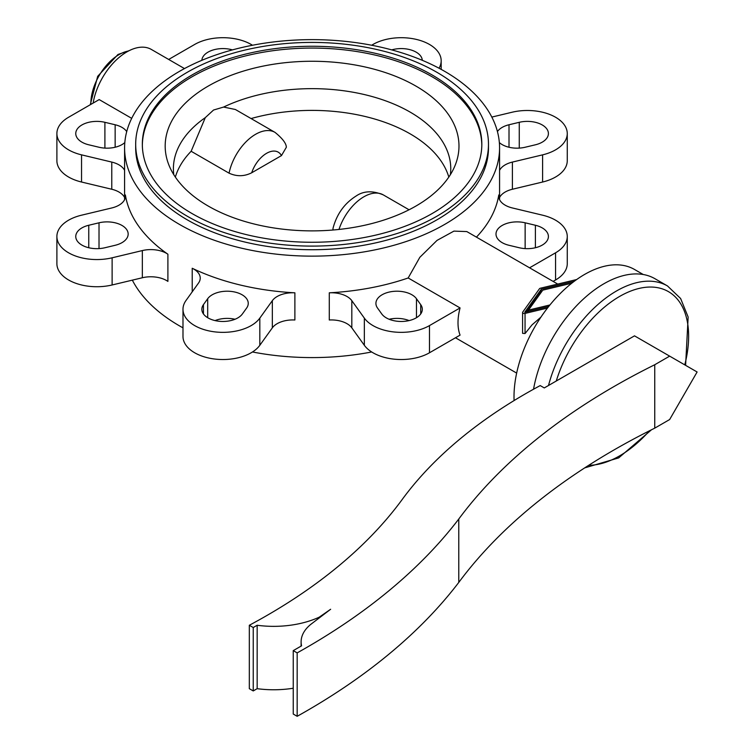 <?xml version="1.0" encoding="UTF-8"?>
<svg xmlns="http://www.w3.org/2000/svg" width="754" height="754" viewBox="0 0 754 754"><rect width="100%" height="100%" fill="white"/><g stroke="black" fill="none" stroke-linecap="round" stroke-linejoin="round"><path stroke-width="1.13" d="M643.247 274.513L634.538 269.48A99.848 57.653 120 0 0 557.592 296.237A99.848 57.653 120 0 0 514.011 396.717A99.848 57.653 120 0 0 514.087 400.562M458.008 322.721A48.812 28.181 120 0 0 460.072 335.115L429.478 352.778A39.943 23.063 0 0 1 364.342 345.294L351.816 327.849A22.186 12.809 180 0 0 329.281 319.988L329.281 292.816A187.492 108.246 0 0 0 408.178 277.972L460.072 307.934A48.812 28.181 120 0 0 458.008 322.721M444.662 71.338A187.492 108.246 0 0 0 240.328 47.879A187.492 108.246 0 0 0 124.589 147.888A187.492 108.246 0 0 0 179.499 224.428A187.492 108.246 0 0 0 383.833 247.896A187.492 108.246 0 0 0 499.572 147.888A187.492 108.246 0 0 0 444.662 71.338M132.336 280.139A187.492 108.246 0 0 0 179.499 325.879A187.492 108.246 0 0 0 182.986 327.839M56.889 236.502A39.943 23.063 0 0 1 81.545 215.192L111.771 207.963A22.186 12.809 180 0 0 125.466 196.134A22.186 12.809 180 0 0 125.381 194.956A187.492 108.246 0 0 0 167.897 254.221L167.897 281.393A22.186 12.809 180 0 0 142.336 277.755L112.12 284.974A39.943 23.063 0 0 1 56.889 263.674L56.889 236.502A39.943 23.063 0 0 0 112.12 257.802L142.336 250.573A22.186 12.809 180 0 1 167.897 254.221M208.208 86.097A146.898 84.806 0 0 0 168.444 163.844A146.898 84.806 0 0 0 270.469 227.406A146.898 84.806 0 0 0 415.954 206.04A146.898 84.806 0 0 0 455.718 163.844A146.898 84.806 0 0 0 382.278 71.573A146.898 84.806 0 0 0 208.208 86.097M175.352 177.077A138.679 80.065 180 0 1 191.139 151.271L205.295 117.633L213.552 110.027L223.599 107.068L235.371 109.49L275.012 132.374A38.831 22.422 120 0 0 255.597 134.297A38.831 22.422 120 0 0 229.065 173.166C236.699 176.662 244.239 176.53 251.695 172.779L281.468 155.597L286.341 147.266C286.266 143.401 282.486 138.434 275.012 132.374M205.295 117.633A138.679 80.065 0 0 0 173.401 168.717A138.679 80.065 0 0 0 173.788 174.664M192.053 74.966A169.744 98.001 0 0 0 142.336 144.259A169.744 98.001 0 0 0 247.123 234.805A169.744 98.001 0 0 0 432.108 213.561A169.744 98.001 0 0 0 481.825 144.259A169.744 98.001 0 0 0 377.038 53.723A169.744 98.001 0 0 0 192.053 74.966M481.815 145.164A169.744 98.001 0 0 0 376.312 55.362A169.744 98.001 0 0 0 192.053 76.776A169.744 98.001 0 0 0 142.346 145.164M135.682 144.259L135.682 147.888A176.398 101.847 0 0 0 187.35 219.895A176.398 101.847 0 0 0 436.811 219.895A176.398 101.847 0 0 0 488.479 147.888L488.479 144.259A176.398 101.847 0 0 0 379.582 50.169A176.398 101.847 0 0 0 187.35 72.243A176.398 101.847 0 0 0 135.682 144.259A176.398 101.847 0 0 0 244.579 238.349A176.398 101.847 0 0 0 436.811 216.275A176.398 101.847 0 0 0 488.479 144.259M409.064 209.772L383.268 194.881C372.646 190.46 363.588 190.847 356.086 196.031C344.427 203.42 336.746 214.145 333.042 228.217L332.929 230.027M571.758 283.212L542.786 290.139L528.469 310.111L549.92 304.974M528.469 310.111L528.469 311.355M548.676 306.52L524.775 312.241L541.259 289.263L541.259 291.251L526.499 311.826M542.145 291.044L541.259 291.251M541.259 289.263L574.105 281.402M576.64 279.546L540.411 288.216A1.772 1.027 0 0 0 539.449 288.773L522.729 312.081A1.772 1.027 0 0 0 522.588 312.476A1.772 1.027 0 0 0 525.048 313.419L547.479 308.056M251.082 118.557A138.679 80.065 180 0 1 448.809 177.077M191.139 151.271L229.065 173.166M450.374 174.664A138.679 80.065 0 0 0 450.76 168.717A138.679 80.065 0 0 0 371.072 96.258A138.679 80.065 0 0 0 223.599 107.068M252.486 45.249A39.943 23.063 0 0 0 194.683 44.448L168.679 59.453M553.106 281.402L555.566 279.979A39.943 23.063 0 0 0 567.262 263.674L567.262 236.502A39.943 23.063 0 0 0 542.607 215.192L512.39 207.963A22.186 12.809 180 0 1 498.686 196.134A22.186 12.809 180 0 1 498.78 194.956L498.78 197.303M529.572 267.811L555.566 252.807A39.943 23.063 0 0 0 567.262 236.502M329.281 292.816A22.186 12.809 180 0 1 351.816 300.667L364.342 318.122A39.943 23.063 0 0 0 429.478 325.596L460.072 307.934M215.069 320.591A21.084 12.168 180 0 1 235.022 319.262M182.986 309.291L182.986 336.473A39.943 23.063 0 0 0 215.126 359.083A39.943 23.063 0 0 0 259.819 345.294L272.335 327.849A22.186 12.809 180 0 1 294.88 319.988L294.88 292.816A187.492 108.246 0 0 1 192.223 268.264A22.186 12.809 180 0 1 200.234 278.122A22.186 12.809 180 0 1 198.538 283.023L186.021 300.469A39.943 23.063 0 0 0 182.986 309.291A39.943 23.063 0 0 0 215.126 331.911A39.943 23.063 0 0 0 259.819 318.122L272.335 300.667A22.186 12.809 180 0 1 294.88 292.816M389.139 319.262A21.084 12.168 180 0 1 409.092 320.591M499.572 197.51A22.186 12.809 180 0 1 512.39 189.254L542.607 182.025A39.943 23.063 0 0 0 567.262 160.725L567.262 133.552A39.943 23.063 0 0 0 512.041 112.242L491.825 117.077M131.696 118.35L99.189 99.585L68.595 117.247A39.943 23.063 0 0 0 56.889 133.552L56.889 160.725A39.943 23.063 0 0 0 81.545 182.025L111.771 189.254A22.186 12.809 180 0 1 124.589 197.51M232.421 49.887A21.084 12.168 0 0 0 201.855 60.32M422.306 60.32A21.084 12.168 0 0 0 391.731 49.887M439.026 68.218A39.943 23.063 0 0 0 441.175 60.754A39.943 23.063 0 0 0 415.633 39.246A39.943 23.063 0 0 0 371.675 45.249M499.572 170.338A22.186 12.809 180 0 1 512.39 162.082L542.607 154.853A39.943 23.063 0 0 0 567.262 133.552M499.346 142.581A21.084 12.168 0 0 0 525.142 147.247L535.397 144.796A21.084 12.168 0 0 0 548.403 133.552A21.084 12.168 0 0 0 519.261 122.308L509.007 124.759A21.084 12.168 0 0 0 497.433 131.582M509.007 245.295L519.261 247.746A21.084 12.168 0 0 0 548.403 236.502A21.084 12.168 0 0 0 535.397 225.257L525.142 222.807A21.084 12.168 0 0 0 496 234.051A21.084 12.168 0 0 0 509.007 245.295M476.424 237.133A187.492 108.246 0 0 0 498.78 194.956M420.713 304.635L416.462 298.716A21.084 12.168 0 0 0 392.881 291.44A21.084 12.168 0 0 0 375.916 303.381A21.084 12.168 0 0 0 377.518 308.037L381.76 313.956A21.084 12.168 0 0 0 405.35 321.232A21.084 12.168 0 0 0 422.315 309.291A21.084 12.168 0 0 0 420.713 304.635L420.713 313.956M242.392 313.956L246.643 308.037A21.084 12.168 0 0 0 248.245 303.381A21.084 12.168 0 0 0 231.28 291.44A21.084 12.168 0 0 0 207.689 298.716L203.448 304.635A21.084 12.168 0 0 0 201.846 309.291A21.084 12.168 0 0 0 218.811 321.232A21.084 12.168 0 0 0 242.392 313.956M104.9 247.746L115.145 245.295A21.084 12.168 0 0 0 128.161 234.051A21.084 12.168 0 0 0 99.019 222.807L88.765 225.257A21.084 12.168 0 0 0 75.758 236.502A21.084 12.168 0 0 0 104.9 247.746M126.719 131.582A21.084 12.168 0 0 0 115.145 124.759L104.9 122.308A21.084 12.168 0 0 0 75.758 133.552A21.084 12.168 0 0 0 88.765 144.796L99.019 147.247A21.084 12.168 0 0 0 124.806 142.581M56.889 133.552A39.943 23.063 0 0 0 81.545 154.853L111.771 162.082A22.186 12.809 180 0 1 124.589 170.338M184.476 68.576L151.347 49.444A48.812 28.181 120 0 0 117.087 59.217A48.812 28.181 120 0 0 93.157 103.062M252.486 351.977A187.492 108.246 0 0 0 371.675 351.977M408.178 277.972L419.837 257.312L437.028 240.394L453.917 231.12L466.801 231.572L557.734 284.07M540.91 317.161L532.088 324.814L525.048 333.532L522.588 333.334L522.588 312.476M685.603 365.351L688.148 317.029L680.617 298.499L667.497 285.954L654.943 278.707A102.063 58.925 120 0 0 583.907 298.565A102.063 58.925 120 0 0 533.54 389.224M249.32 625.264L253.24 627.526L257.161 625.264A73.223 42.271 0 0 0 319.225 617.187L330.638 609.26L310.921 624.265A52.139 30.103 0 0 0 301.11 641.842A52.139 30.103 0 0 0 301.572 645.829L293.249 650.627L293.249 714.038L297.17 716.3A733.34 423.39 0 0 0 458.781 582.418A731.116 422.108 180 0 1 654.745 428.149L669.646 419.544L697.111 371.986L634.5 335.85L544.284 387.933L540.213 385.577A576.904 333.07 0 0 0 401.844 499.977A632.38 365.096 180 0 1 249.32 625.264L249.32 688.675L253.24 690.937L257.161 688.675A73.223 42.271 0 0 0 293.249 688.232M253.24 627.526L253.24 690.937M257.161 625.264L257.161 688.675M319.225 617.187L319.225 617.941M293.249 650.627L297.17 652.889L297.17 716.3M297.17 652.889A733.34 423.39 0 0 0 458.781 519.006L458.781 582.418M458.781 519.006A731.116 422.108 180 0 1 654.745 364.738L654.745 428.149M654.745 364.738L669.646 356.133M128.472 51.018A39.943 23.063 120 0 0 119.094 54.58A39.943 23.063 120 0 0 90.857 103.496A39.943 23.063 120 0 0 90.866 104.382M667.497 285.954A102.063 58.925 120 0 0 616.461 291.006A102.063 58.925 120 0 0 548.507 385.492M588.751 465.284A97.634 56.371 120 0 0 619.6 455.868A97.634 56.371 120 0 0 649.448 430.807M684.764 364.861A97.634 56.371 120 0 0 619.6 296.445A97.634 56.371 120 0 0 556.264 381.024M125.381 194.956L125.381 197.303M383.268 194.881A38.831 22.422 120 0 0 363.852 196.803A38.831 22.422 120 0 0 338.98 229.452M281.468 155.597A23.299 13.449 120 0 0 266.577 153.316A23.299 13.449 120 0 0 251.695 172.779M555.566 252.807L555.566 279.979M429.478 325.596L429.478 352.778M509.007 124.759L509.007 147.247M519.261 122.308L519.261 148.104M525.142 222.807L525.142 248.603M535.397 225.257L535.397 247.746M104.9 122.308L104.9 148.104M115.145 124.759L115.145 147.247M416.462 298.716L416.462 317.707M203.448 304.635L203.448 313.956M207.689 298.716L207.689 317.707M88.765 225.257L88.765 247.746M99.019 222.807L99.019 248.603M81.545 154.853L81.545 182.025M111.771 162.082L111.771 189.254M112.12 257.802L112.12 284.974M142.336 250.573L142.336 277.755M192.223 268.264L192.223 291.826M259.819 318.122L259.819 345.294M272.335 300.667L272.335 327.849M351.816 300.667L351.816 327.849M364.342 318.122L364.342 345.294M512.39 162.082L512.39 189.254M542.607 154.853L542.607 182.025M525.048 313.419L525.048 333.532M129.245 50.622L117.982 54.476L97.671 76.333L90.263 104.731M584.68 467.895L618.676 457.904L651.513 429.761M516.65 373.089L455.473 337.764M124.589 199.716L124.589 147.888M441.175 69.377L441.175 60.754M499.572 199.716L499.572 147.888M301.11 646.093L301.11 641.842"/></g></svg>
